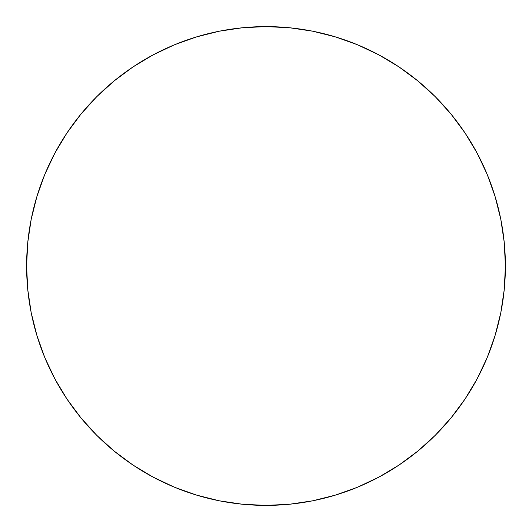 <?xml version="1.0" encoding="UTF-8"?>
<svg xmlns="http://www.w3.org/2000/svg" width="532" height="532" viewBox="0 0 532 532"><rect width="100%" height="100%" fill="white"/><g stroke="black" fill="none" stroke-linecap="round" stroke-linejoin="round"><path stroke-width="0.8" d="M26.6 266A239.4 239.4 0 0 1 266 26.6A239.4 239.4 0 0 1 505.4 266A239.4 239.4 0 0 1 266 505.4A239.4 239.4 0 0 1 26.6 266L27.75 289.468L31.202 312.703L36.907 335.493L44.821 357.617L54.869 378.851L66.946 399.007L80.944 417.873L96.718 435.282L114.127 451.056L132.993 465.054L153.15 477.131L174.383 487.179L196.508 495.093L219.297 500.798L242.532 504.25L266 505.4L289.468 504.25L312.703 500.798L335.493 495.093L357.617 487.179L378.851 477.131L399.007 465.054L417.873 451.056L435.282 435.282L451.056 417.873L465.054 399.007L477.131 378.851L487.179 357.617L495.093 335.493L500.798 312.703L504.25 289.468L505.4 266L504.25 242.532L500.798 219.297L495.093 196.508L487.179 174.383L477.131 153.15L465.054 132.993L451.056 114.127L435.282 96.718L417.873 80.944L399.007 66.946L378.851 54.869L357.617 44.821L335.493 36.907L312.703 31.202L289.468 27.75L266 26.6L242.532 27.75L219.297 31.202L196.508 36.907L174.383 44.821L153.15 54.869L132.993 66.946L114.127 80.944L96.718 96.718L80.944 114.127L66.946 132.993L54.869 153.15L44.821 174.383L36.907 196.508L31.202 219.297L27.75 242.532L26.6 266M495.093 196.508L487.179 174.383M399.007 66.946L378.851 54.869M196.508 36.907L174.383 44.821M66.946 132.993L54.869 153.15M36.907 335.493L44.821 357.617M132.993 465.054L153.15 477.131M335.493 495.093L357.617 487.179M465.054 399.007L477.131 378.851"/></g></svg>
